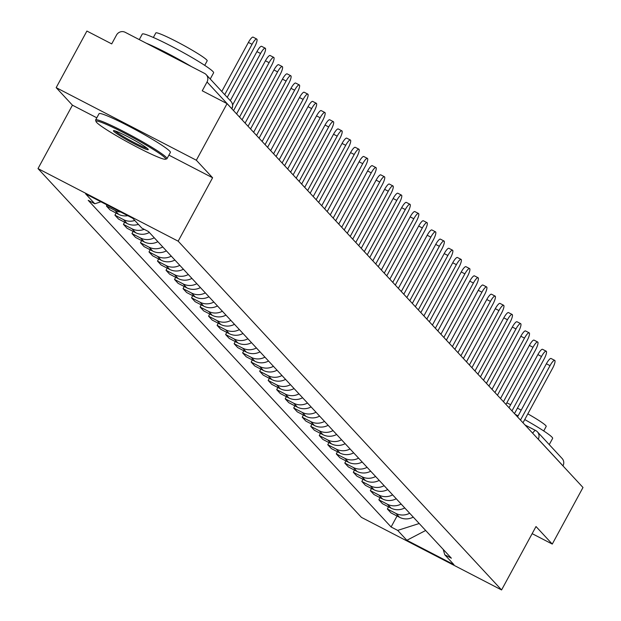 <?xml version="1.0" encoding="UTF-8"?>
<svg xmlns="http://www.w3.org/2000/svg" width="621" height="621" viewBox="0 0 621 621"><rect width="100%" height="100%" fill="white"/><g stroke="black" fill="none" stroke-linecap="round" stroke-linejoin="round"><path stroke-width="0.93" d="M196.337 160.226L56.169 87.639L72.432 105.182L38.005 168.594L361.406 517.363L501.574 589.95L178.173 241.181L212.599 177.761L196.337 160.226L227.069 103.637L582.995 487.485L552.271 544.074L536.008 526.538L501.574 589.95M56.169 87.639L86.901 31.05L111.71 43.897L116.492 35.079A6.489 6.295 -42.8 0 1 125.186 32.3L204.526 73.379A6.489 6.295 -42.8 0 1 206.195 74.652L230.919 101.316A6.489 6.295 137.2 0 1 231.765 108.636L207.041 81.972A6.489 6.295 -42.8 0 0 206.195 74.652M525.087 425.028L535.628 430.493A6.489 1.514 117.4 0 1 535.737 430.57A6.489 6.295 137.2 0 1 537.406 431.843L562.129 458.5A6.489 6.295 137.2 0 1 562.975 465.82L538.252 439.156A6.489 0.528 -151.5 0 0 537.902 438.845M532.143 533.649L552.271 544.074M207.041 81.972L202.252 90.79L227.069 103.637M120.66 212.009A14.935 14.469 137.2 0 1 114.97 210.434L106.424 206.009L110.026 209.89L118.572 214.323A14.935 14.469 -42.8 0 0 127.786 215.704M107.006 204.938L106.424 206.009M134.78 220.478A14.935 14.469 137.2 0 1 123.486 219.617L114.939 215.192L118.541 219.073L127.088 223.498A14.935 14.469 -42.8 0 0 138.382 224.36M116.104 213.042L114.939 215.192M144.188 229.335A14.935 14.469 137.2 0 1 132.001 228.8L123.447 224.367L127.049 228.256L135.603 232.681A14.935 14.469 -42.8 0 0 149.351 232.495M124.619 222.225L123.447 224.367M154.264 237.789A14.935 14.469 137.2 0 1 140.517 237.983L131.963 233.55L135.564 237.439L144.119 241.864A14.935 14.469 -42.8 0 0 157.866 241.67M133.127 231.4L131.963 233.55M162.772 246.972A14.935 14.469 137.2 0 1 149.024 247.158L140.478 242.733L144.08 246.615L152.626 251.047A14.935 14.469 -42.8 0 0 166.374 250.853M141.642 240.583L140.478 242.733M171.287 256.155A14.935 14.469 137.2 0 1 157.54 256.341L148.993 251.916L152.595 255.798L161.142 260.23A14.935 14.469 -42.8 0 0 174.889 260.036M150.158 249.766L148.993 251.916M179.803 265.33A14.935 14.469 137.2 0 1 166.055 265.524L157.501 261.099L161.103 264.981L169.657 269.405A14.935 14.469 -42.8 0 0 183.405 269.219M158.673 258.949L157.501 261.099M188.318 274.513A14.935 14.469 137.2 0 1 174.571 274.707L166.017 270.275L169.618 274.164L178.173 278.588A14.935 14.469 -42.8 0 0 191.92 278.402M167.181 268.125L166.017 270.275M196.826 283.696A14.935 14.469 137.2 0 1 183.079 283.882L174.532 279.458L178.134 283.347L186.68 287.771A14.935 14.469 -42.8 0 0 200.428 287.577M175.696 277.308L174.532 279.458M205.341 292.879A14.935 14.469 137.2 0 1 191.594 293.065L183.048 288.641L186.649 292.522L195.196 296.954A14.935 14.469 -42.8 0 0 208.943 296.76M184.212 286.491L183.048 288.641M213.857 302.054A14.935 14.469 137.2 0 1 200.109 302.248L191.555 297.824L195.157 301.705L203.711 306.13A14.935 14.469 -42.8 0 0 217.459 305.943M192.727 295.674L191.555 297.824M222.372 311.237A14.935 14.469 137.2 0 1 208.625 311.431L200.071 306.999L203.672 310.888L212.227 315.313A14.935 14.469 -42.8 0 0 225.974 315.126M201.235 304.857L200.071 306.999M230.88 320.42A14.935 14.469 137.2 0 1 217.133 320.615L208.586 316.182L212.188 320.071L220.734 324.496A14.935 14.469 -42.8 0 0 234.482 324.302M209.751 314.032L208.586 316.182M239.395 329.604A14.935 14.469 137.2 0 1 225.648 329.79L217.102 325.365L220.703 329.246L229.25 333.679A14.935 14.469 -42.8 0 0 242.997 333.485M218.266 323.215L217.102 325.365M247.911 338.787A14.935 14.469 137.2 0 1 234.164 338.973L225.609 334.548L229.211 338.429L237.765 342.862A14.935 14.469 -42.8 0 0 251.513 342.668M226.781 332.398L225.609 334.548M256.426 347.962A14.935 14.469 137.2 0 1 242.679 348.156L234.125 343.731L237.727 347.613L246.281 352.037A14.935 14.469 -42.8 0 0 260.028 351.851M235.289 341.581L234.125 343.731M264.934 357.145A14.935 14.469 137.2 0 1 251.187 357.339L242.64 352.907L246.242 356.796L254.789 361.22A14.935 14.469 -42.8 0 0 268.536 361.034M243.805 350.756L242.64 352.907M273.45 366.328A14.935 14.469 137.2 0 1 259.702 366.514L251.156 362.09L254.757 365.971L263.304 370.403A14.935 14.469 -42.8 0 0 277.051 370.209M252.32 359.939L251.156 362.09M281.965 375.511A14.935 14.469 137.2 0 1 268.218 375.697L259.663 371.273L263.265 375.154L271.819 379.586A14.935 14.469 -42.8 0 0 285.567 379.392M260.836 369.122L259.663 371.273M290.481 384.686A14.935 14.469 137.2 0 1 276.733 384.88L268.179 380.456L271.781 384.337L280.335 388.762A14.935 14.469 -42.8 0 0 294.082 388.575M269.343 378.305L268.179 380.456M298.988 393.869A14.935 14.469 137.2 0 1 285.241 394.063L276.694 389.631L280.296 393.52L288.843 397.945A14.935 14.469 -42.8 0 0 302.59 397.758M277.859 387.488L276.694 389.631M307.504 403.052A14.935 14.469 137.2 0 1 293.756 403.246L285.21 398.814L288.812 402.703L297.358 407.128A14.935 14.469 -42.8 0 0 311.105 406.934M286.374 396.664L285.21 398.814M316.019 412.235A14.935 14.469 137.2 0 1 302.272 412.422L293.717 407.997L297.319 411.878L305.874 416.311A14.935 14.469 -42.8 0 0 319.621 416.117M294.89 405.847L293.717 407.997M324.535 421.418A14.935 14.469 137.2 0 1 310.787 421.605L302.233 417.18L305.835 421.061L314.389 425.486A14.935 14.469 -42.8 0 0 328.136 425.3M303.397 415.03L302.233 417.18M333.042 430.594A14.935 14.469 137.2 0 1 319.295 430.788L310.748 426.355L314.35 430.244L322.897 434.669A14.935 14.469 -42.8 0 0 336.644 434.483M311.913 424.213L310.748 426.355M341.558 439.777A14.935 14.469 137.2 0 1 327.81 439.971L319.264 435.538L322.866 439.427L331.412 443.852A14.935 14.469 -42.8 0 0 345.16 443.658M320.428 433.388L319.264 435.538M350.073 448.96A14.935 14.469 137.2 0 1 336.326 449.146L327.772 444.721L331.373 448.603L339.928 453.035A14.935 14.469 -42.8 0 0 353.675 452.841M328.944 442.571L327.772 444.721M358.589 458.143A14.935 14.469 137.2 0 1 344.841 458.329L336.287 453.904L339.889 457.786L348.443 462.218A14.935 14.469 -42.8 0 0 362.19 462.024M337.451 451.754L336.287 453.904M367.096 467.318A14.935 14.469 137.2 0 1 353.349 467.512L344.802 463.087L348.404 466.969L356.951 471.393A14.935 14.469 -42.8 0 0 370.698 471.207M345.967 460.937L344.802 463.087M375.612 476.501A14.935 14.469 137.2 0 1 361.864 476.695L353.318 472.263L356.92 476.152L365.466 480.576A14.935 14.469 -42.8 0 0 379.214 480.39M354.482 470.113L353.318 472.263M384.127 485.684A14.935 14.469 137.2 0 1 370.38 485.87L361.826 481.446L365.427 485.335L373.982 489.759A14.935 14.469 -42.8 0 0 387.729 489.565M362.998 479.296L361.826 481.446M392.643 494.867A14.935 14.469 137.2 0 1 378.895 495.053L370.341 490.629L373.943 494.51L382.497 498.942A14.935 14.469 -42.8 0 0 396.245 498.748M371.505 488.479L370.341 490.629M401.15 504.042A14.935 14.469 137.2 0 1 387.403 504.236L378.857 499.812L382.458 503.693L391.005 508.118A14.935 14.469 -42.8 0 0 404.76 507.931M380.021 497.662L378.857 499.812M409.666 513.225A14.935 14.469 137.2 0 1 395.919 513.42L387.372 508.987L390.974 512.876L399.52 517.301A14.935 14.469 -42.8 0 0 413.268 517.114M388.536 506.845L387.372 508.987M100.928 201.794L94.796 203.758L85.628 193.868L132.723 218.258L141.899 228.148L148.481 231.555L451.366 558.201L444.783 554.786L453.951 564.675L406.856 540.286L397.681 530.396L419.198 523.511M94.796 203.758L88.213 200.342L391.098 526.988L397.681 530.396M38.005 168.594L178.173 241.181M72.432 105.182L96.814 117.804M168.904 155.134L212.599 177.761M397.052 516.02L391.098 526.988M443.2 549.383L444.783 554.786M425.672 530.481L406.856 540.286M252.056 44.308L248.408 42.422A7.468 1.747 -62.6 0 1 253.096 37.144L256.745 39.038A7.468 1.747 117.4 0 0 252.056 44.308L224.724 94.64M227.239 97.342L254.563 47.017A7.468 1.747 117.4 0 0 256.745 39.038M248.408 42.422L221.782 91.466M260.564 53.491L256.923 51.605A7.468 1.747 -62.6 0 1 261.612 46.327L265.252 48.213A7.468 1.747 117.4 0 0 260.564 53.491L232.611 104.988M233.535 110.608L263.079 56.201A7.468 1.747 117.4 0 0 265.252 48.213M256.923 51.605L230.298 100.641M269.079 62.674L265.439 60.788A7.468 1.747 -62.6 0 1 270.127 55.51L273.768 57.396A7.468 1.747 117.4 0 0 269.079 62.674L239.535 117.082M242.05 119.791L271.587 65.384A7.468 1.747 117.4 0 0 273.768 57.396M265.439 60.788L236.593 113.907M277.595 71.857L273.946 69.971A7.468 1.747 -62.6 0 1 278.635 64.693L282.283 66.579A7.468 1.747 117.4 0 0 277.595 71.857L248.051 126.265M250.558 128.974L280.102 74.567A7.468 1.747 117.4 0 0 282.283 66.579M273.946 69.971L245.109 123.09M286.11 81.041L282.462 79.146A7.468 1.747 -62.6 0 1 287.15 73.876L290.799 75.762A7.468 1.747 117.4 0 0 286.11 81.041L256.566 135.448M259.073 138.157L288.618 83.742A7.468 1.747 117.4 0 0 290.799 75.762M282.462 79.146L253.616 132.273M294.618 90.216L290.977 88.329A7.468 1.747 -62.6 0 1 295.666 83.051L299.306 84.937A7.468 1.747 117.4 0 0 294.618 90.216L265.082 144.631M267.589 147.332L297.133 92.925A7.468 1.747 117.4 0 0 299.306 84.937M290.977 88.329L262.132 141.456M96.651 122.453A39.612 3.221 -151.5 0 0 132.009 144.452A39.612 3.221 -151.5 0 0 165.419 159.232A39.612 3.221 -151.5 0 0 165.054 157.874A39.612 3.221 -151.5 0 0 126.863 134.377A39.612 3.221 -151.5 0 0 96.038 121.561A39.612 3.221 -151.5 0 0 96.651 122.453M96.038 121.561L95.642 120.249A40.582 3.299 28.5 0 1 95.65 119.946A40.582 3.299 28.5 0 1 128.679 134.144A40.582 3.299 28.5 0 1 166.358 157.455A40.582 3.299 28.5 0 1 166.979 158.673A40.582 3.299 28.5 0 1 166.739 158.852L165.419 159.232M113.752 131.31A19.802 1.615 28.5 0 1 113.573 130.627A19.802 1.615 28.5 0 1 130.278 138.025A19.802 1.615 28.5 0 1 147.953 149.017A19.802 1.615 28.5 0 1 148.264 149.467A19.802 1.615 28.5 0 1 132.855 143.063A19.802 1.615 28.5 0 1 113.752 131.31M115.056 130.891L115.056 130.891A18.832 1.529 -151.5 0 0 130.596 140.664A18.832 1.529 -151.5 0 0 147.239 148.365M139.283 39.597L142.279 34.07A40.582 3.299 28.5 0 1 175.308 48.267A40.582 3.299 28.5 0 1 212.987 71.578A40.582 3.299 28.5 0 1 213.608 72.797L210.24 79.007M153.364 37.477L155.817 32.944A29.218 2.375 28.5 0 1 179.593 43.167A29.218 2.375 28.5 0 1 206.731 59.958A29.218 2.375 28.5 0 1 207.173 60.835L204.72 65.36M95.65 119.946L99.049 113.69A40.582 3.299 28.5 0 1 132.071 127.887A40.582 3.299 28.5 0 1 169.758 151.198A40.582 3.299 28.5 0 1 170.379 152.417L166.979 158.673M146.253 43.206A40.582 3.299 28.5 0 1 191.501 66.641M524.737 419.555A40.582 3.299 28.5 0 1 551.999 437.176A40.582 3.299 28.5 0 1 552.628 438.395L549.251 444.613M527.842 413.85A29.218 2.375 28.5 0 1 545.743 425.556A29.218 2.375 28.5 0 1 546.193 426.433L543.732 430.958M506.821 402.835A29.218 2.375 28.5 0 1 510.664 404.698M517.433 408.152A29.218 2.375 28.5 0 1 521.198 410.155M515.143 414.308A40.582 3.299 28.5 0 1 518.085 415.884M303.133 99.399L299.493 97.513A7.468 1.747 -62.6 0 1 304.181 92.234L307.822 94.12A7.468 1.747 117.4 0 0 303.133 99.399L273.589 153.806M276.104 156.515L305.641 102.108A7.468 1.747 117.4 0 0 307.822 94.12M299.493 97.513L270.647 150.631M311.649 108.582L308 106.696A7.468 1.747 -62.6 0 1 312.689 101.417L316.337 103.303A7.468 1.747 117.4 0 0 311.649 108.582L282.105 162.989M284.612 165.698L314.156 111.291A7.468 1.747 117.4 0 0 316.337 103.303M308 106.696L279.163 159.814M320.164 117.765L316.516 115.879A7.468 1.747 -62.6 0 1 321.204 110.6L324.853 112.486A7.468 1.747 117.4 0 0 320.164 117.765L290.62 172.172M293.128 174.881L322.672 120.466A7.468 1.747 117.4 0 0 324.853 112.486M316.516 115.879L287.67 168.997M328.672 126.94L325.031 125.054A7.468 1.747 -62.6 0 1 329.72 119.775L333.361 121.669A7.468 1.747 117.4 0 0 328.672 126.94L299.136 181.355M301.643 184.064L331.187 129.649A7.468 1.747 117.4 0 0 333.361 121.669M325.031 125.054L296.186 178.18M337.187 136.123L333.547 134.237A7.468 1.747 -62.6 0 1 338.235 128.958L341.876 130.845A7.468 1.747 117.4 0 0 337.187 136.123L307.643 190.538M310.158 193.24L339.695 138.832A7.468 1.747 117.4 0 0 341.876 130.845M333.547 134.237L304.701 187.356M345.703 145.306L342.055 143.42A7.468 1.747 -62.6 0 1 346.743 138.141L350.391 140.028A7.468 1.747 117.4 0 0 345.703 145.306L316.159 199.714M318.666 202.423L348.21 148.015A7.468 1.747 117.4 0 0 350.391 140.028M342.055 143.42L313.217 196.539M354.218 154.489L350.57 152.603A7.468 1.747 -62.6 0 1 355.259 147.324L358.907 149.211A7.468 1.747 117.4 0 0 354.218 154.489L324.674 208.897M327.182 211.606L356.726 157.191A7.468 1.747 117.4 0 0 358.907 149.211M350.57 152.603L321.725 205.722M362.726 163.672L359.085 161.778A7.468 1.747 -62.6 0 1 363.774 156.508L367.415 158.394A7.468 1.747 117.4 0 0 362.726 163.672L333.19 218.08M335.697 220.789L365.241 166.374A7.468 1.747 117.4 0 0 367.415 158.394M359.085 161.778L330.24 214.905M371.242 172.848L367.601 170.961A7.468 1.747 -62.6 0 1 372.29 165.683L375.93 167.569A7.468 1.747 117.4 0 0 371.242 172.848L341.697 227.263M344.213 229.964L373.749 175.557A7.468 1.747 117.4 0 0 375.93 167.569M367.601 170.961L338.755 224.088M379.757 182.031L376.109 180.144A7.468 1.747 -62.6 0 1 380.797 174.866L384.446 176.752A7.468 1.747 117.4 0 0 379.757 182.031L350.213 236.438M352.72 239.147L382.264 184.74A7.468 1.747 117.4 0 0 384.446 176.752M376.109 180.144L347.271 233.263M388.272 191.214L384.624 189.327A7.468 1.747 -62.6 0 1 389.313 184.049L392.961 185.935A7.468 1.747 117.4 0 0 388.272 191.214L358.728 245.621M361.236 248.33L390.78 193.923A7.468 1.747 117.4 0 0 392.961 185.935M384.624 189.327L355.779 242.446M396.78 200.397L393.14 198.503A7.468 1.747 -62.6 0 1 397.828 193.232L401.469 195.118A7.468 1.747 117.4 0 0 396.78 200.397L367.244 254.804M369.751 257.513L399.295 203.098A7.468 1.747 117.4 0 0 401.469 195.118M393.14 198.503L364.294 251.629M405.296 209.572L401.655 207.686A7.468 1.747 -62.6 0 1 406.344 202.407L409.984 204.301A7.468 1.747 117.4 0 0 405.296 209.572L375.752 263.987M378.267 266.688L407.803 212.281A7.468 1.747 117.4 0 0 409.984 204.301M401.655 207.686L372.81 260.812M413.811 218.755L410.163 216.869A7.468 1.747 -62.6 0 1 414.851 211.59L418.5 213.477A7.468 1.747 117.4 0 0 413.811 218.755L384.267 273.162M386.774 275.871L416.318 221.464A7.468 1.747 117.4 0 0 418.5 213.477M410.163 216.869L381.325 269.988M422.327 227.938L418.678 226.052A7.468 1.747 -62.6 0 1 423.367 220.773L427.015 222.66A7.468 1.747 117.4 0 0 422.327 227.938L392.782 282.345M395.29 285.055L424.834 230.647A7.468 1.747 117.4 0 0 427.015 222.66M418.678 226.052L389.833 279.171M430.834 237.121L427.194 235.235A7.468 1.747 -62.6 0 1 431.882 229.956L435.523 231.843A7.468 1.747 117.4 0 0 430.834 237.121L401.298 291.528M403.805 294.238L433.349 239.822A7.468 1.747 117.4 0 0 435.523 231.843M427.194 235.235L398.348 288.354M439.35 246.296L435.709 244.41A7.468 1.747 -62.6 0 1 440.398 239.139L444.038 241.026A7.468 1.747 117.4 0 0 439.35 246.296L409.806 300.711M412.321 303.421L441.857 249.005A7.468 1.747 117.4 0 0 444.038 241.026M435.709 244.41L406.864 297.537M447.865 255.479L444.217 253.593A7.468 1.747 -62.6 0 1 448.905 248.315L452.554 250.201A7.468 1.747 117.4 0 0 447.865 255.479L418.321 309.895M420.828 312.596L450.372 258.189A7.468 1.747 117.4 0 0 452.554 250.201M444.217 253.593L415.379 306.712M456.381 264.662L452.732 262.776A7.468 1.747 -62.6 0 1 457.421 257.498L461.069 259.384A7.468 1.747 117.4 0 0 456.381 264.662L426.837 319.07M429.344 321.779L458.888 267.372A7.468 1.747 117.4 0 0 461.069 259.384M452.732 262.776L423.887 315.895M464.888 273.845L461.248 271.959A7.468 1.747 -62.6 0 1 465.936 266.681L469.577 268.567A7.468 1.747 117.4 0 0 464.888 273.845L435.352 328.253M437.859 330.962L467.403 276.555A7.468 1.747 117.4 0 0 469.577 268.567M461.248 271.959L432.402 325.078M473.404 283.029L469.763 281.134A7.468 1.747 -62.6 0 1 474.452 275.864L478.092 277.75A7.468 1.747 117.4 0 0 473.404 283.029L443.86 337.436M446.375 340.145L475.911 285.73A7.468 1.747 117.4 0 0 478.092 277.75M469.763 281.134L440.918 334.261M481.919 292.204L478.271 290.317A7.468 1.747 -62.6 0 1 482.959 285.039L486.608 286.925A7.468 1.747 117.4 0 0 481.919 292.204L452.375 346.619M454.882 349.32L484.427 294.913A7.468 1.747 117.4 0 0 486.608 286.925M478.271 290.317L449.433 343.444M490.435 301.387L486.786 299.501A7.468 1.747 -62.6 0 1 491.475 294.222L495.123 296.108A7.468 1.747 117.4 0 0 490.435 301.387L460.891 355.794M463.398 358.503L492.942 304.096A7.468 1.747 117.4 0 0 495.123 296.108M486.786 299.501L457.941 352.619M498.942 310.57L495.302 308.684A7.468 1.747 -62.6 0 1 499.99 303.405L503.631 305.291A7.468 1.747 117.4 0 0 498.942 310.57L469.406 364.977M471.913 367.686L501.457 313.279A7.468 1.747 117.4 0 0 503.631 305.291M495.302 308.684L466.456 361.802M507.458 319.753L503.817 317.867A7.468 1.747 -62.6 0 1 508.506 312.588L512.146 314.474A7.468 1.747 117.4 0 0 507.458 319.753L477.914 374.16M480.429 376.869L509.973 322.454A7.468 1.747 117.4 0 0 512.146 314.474M503.817 317.867L474.972 370.985M515.973 328.928L512.325 327.042A7.468 1.747 -62.6 0 1 517.014 321.763L520.662 323.657A7.468 1.747 117.4 0 0 515.973 328.928L486.429 383.343M488.937 386.052L518.481 331.637A7.468 1.747 117.4 0 0 520.662 323.657M512.325 327.042L483.487 380.168M524.489 338.111L520.84 336.225A7.468 1.747 -62.6 0 1 525.529 330.946L529.177 332.833A7.468 1.747 117.4 0 0 524.489 338.111L494.945 392.526M497.452 395.228L526.996 340.82A7.468 1.747 117.4 0 0 529.177 332.833M520.84 336.225L491.995 389.344M532.997 347.294L529.356 345.408A7.468 1.747 -62.6 0 1 534.044 340.129L537.685 342.016A7.468 1.747 117.4 0 0 532.997 347.294L503.46 401.702M505.968 404.411L535.512 350.003A7.468 1.747 117.4 0 0 537.685 342.016M529.356 345.408L500.51 398.527M541.512 356.477L537.871 354.591A7.468 1.747 -62.6 0 1 542.56 349.312L546.201 351.199A7.468 1.747 117.4 0 0 541.512 356.477L511.968 410.885M514.483 413.594L544.027 359.186A7.468 1.747 117.4 0 0 546.201 351.199M537.871 354.591L509.026 407.71M550.027 365.66L546.379 363.766A7.468 1.747 -62.6 0 1 551.068 358.496L554.716 360.382A7.468 1.747 117.4 0 0 550.027 365.66L520.483 420.068M522.998 422.777L552.535 368.362A7.468 1.747 117.4 0 0 554.716 360.382M546.379 363.766L517.541 416.893M525.133 425.075L535.512 430.454M391.005 508.118L387.403 504.236M382.497 498.942L378.895 495.053M373.982 489.759L370.38 485.87M365.466 480.576L361.864 476.695M356.951 471.393L353.349 467.512M348.443 462.218L344.841 458.329M339.928 453.035L336.326 449.146M331.412 443.852L327.81 439.971M322.897 434.669L319.295 430.788M314.389 425.486L310.787 421.605M305.874 416.311L302.272 412.422M297.358 407.128L293.756 403.246M288.843 397.945L285.241 394.063M280.335 388.762L276.733 384.88M271.819 379.586L268.218 375.697M263.304 370.403L259.702 366.514M254.789 361.22L251.187 357.339M246.281 352.037L242.679 348.156M237.765 342.862L234.164 338.973M229.25 333.679L225.648 329.79M220.734 324.496L217.133 320.615M212.227 315.313L208.625 311.431M203.711 306.13L200.109 302.248M195.196 296.954L191.594 293.065M186.68 287.771L183.079 283.882M178.173 278.588L174.571 274.707M169.657 269.405L166.055 265.524M161.142 260.23L157.54 256.341M152.626 251.047L149.024 247.158M144.119 241.864L140.517 237.983M135.603 232.681L132.001 228.8M127.088 223.498L123.486 219.617M118.572 214.323L114.97 210.434M399.52 517.301L395.919 513.42M230.919 101.316A6.489 6.489 0 0 1 231.874 108.815A6.489 0.528 -151.5 0 0 231.765 108.636L231.742 108.675M538.228 439.202L538.252 439.156A6.489 6.295 137.2 0 0 537.406 431.843A6.489 6.489 0 0 0 535.628 430.493A6.489 1.514 117.4 0 0 532.671 433.21"/></g></svg>
